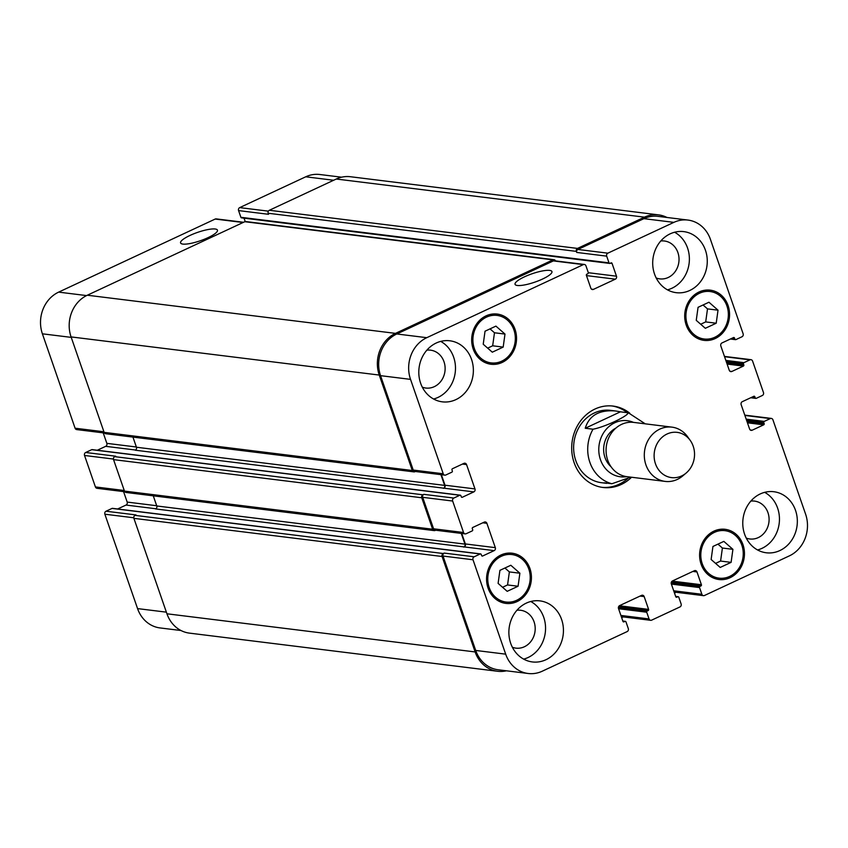 <?xml version="1.0" encoding="UTF-8"?>
<svg xmlns="http://www.w3.org/2000/svg" width="848" height="848" viewBox="0 0 848 848"><rect width="100%" height="100%" fill="white"/><g stroke="black" fill="none" stroke-linecap="round" stroke-linejoin="round"><path stroke-width="1.27" d="M628.209 412.785C627.827 416.23 604.444 427.138 593.017 429.205L585.237 428.251L620.429 411.821L628.41 412.828L645.233 423.83M585.237 428.251C589.212 415.361 599.366 409.616 615.712 410.994L620.429 411.821M609.638 483.466L604.126 482.788L611.906 483.742L630.764 477.148M627.88 478.452A41.011 36.305 -82.9 0 1 601.974 487.335M612.055 405.969A41.011 36.305 -82.9 0 1 627.329 412.679M631.569 477.244A41.011 36.305 -82.9 0 1 603.034 487.483A41.011 36.305 -82.9 0 1 572.04 442.327A41.011 36.305 -82.9 0 1 613.104 406.075A41.011 36.305 -82.9 0 1 629.778 413.209M606.755 483.36L601.486 482.703A36.453 32.277 -82.9 0 1 573.937 442.561A36.453 32.277 -82.9 0 1 610.443 410.337L615.712 410.994M615.86 428.113A22.79 20.172 97.1 0 0 611.069 466.782M690.219 440.388L687.611 436.762A27.348 24.2 97.1 0 0 671.913 427.138L633.679 422.399A27.348 24.2 97.1 0 0 606.299 446.567A27.348 24.2 97.1 0 0 626.958 476.671L665.192 481.41A27.348 24.2 97.1 0 0 682.767 475.898L686.18 473.014A22.79 20.172 97.1 0 0 693.198 446.186A22.79 20.172 97.1 0 0 690.219 440.388A22.79 20.172 97.1 0 0 662.044 437.335A22.79 20.172 97.1 0 0 658.112 469.103A22.79 20.172 97.1 0 0 686.18 473.014M671.913 427.138A27.348 24.2 97.1 0 0 644.533 451.295A27.348 24.2 97.1 0 0 665.192 481.41M182.861 244.086A19.515 4.399 160.9 0 1 180.571 242.931A19.515 4.399 160.9 0 1 197.573 232.384A19.515 4.399 160.9 0 1 217.459 230.158A19.515 4.399 160.9 0 1 204.368 239.242A19.515 4.399 160.9 0 1 182.861 244.086M517.333 285.479A19.515 4.399 160.9 0 1 515.054 284.324A19.515 4.399 160.9 0 1 532.056 273.777A19.515 4.399 160.9 0 1 551.931 271.551A19.515 4.399 160.9 0 1 538.84 280.646A19.515 4.399 160.9 0 1 517.333 285.479M341.564 177.2L319.823 174.508A31.895 28.238 97.1 0 0 305.736 176.797L239.719 207.612A2.279 2.014 97.1 0 0 238.564 210.59L240.885 217.3A0.912 0.806 97.1 0 0 241.521 217.851L579.682 259.711A0.912 0.806 -82.9 0 1 579.036 259.149L609.012 262.859A0.912 0.806 97.1 0 0 610.062 263.346L611.005 262.912A0.912 0.806 -82.9 0 1 612.055 263.399L616.485 276.194A2.279 2.014 -82.9 0 1 615.319 279.172L593.441 289.38A2.279 2.014 -82.9 0 1 590.823 288.161L586.392 275.367A0.912 0.806 -82.9 0 1 586.858 274.18L587.802 273.734A0.912 0.806 97.1 0 0 588.268 272.547L585.947 265.837A2.279 2.014 97.1 0 0 583.329 264.618L426.777 337.684A31.895 28.238 97.1 0 0 410.538 379.374L443.218 473.767A2.279 2.014 97.1 0 0 445.836 474.986L451.867 472.166A0.912 0.806 97.1 0 0 452.334 470.979L451.973 469.93A0.912 0.806 -82.9 0 1 452.429 468.743L463.941 463.368A2.279 2.014 -82.9 0 1 466.548 464.587L474.975 488.914A2.279 2.014 -82.9 0 1 473.82 491.893L462.308 497.267A0.912 0.806 -82.9 0 1 461.27 496.78L460.899 495.73A0.912 0.806 97.1 0 0 459.86 495.243L453.818 498.062A2.279 2.014 97.1 0 0 452.662 501.041L463.559 532.502A2.279 2.014 97.1 0 0 466.167 533.721L472.209 530.901A0.912 0.806 97.1 0 0 472.675 529.714L472.304 528.664A0.912 0.806 -82.9 0 1 472.771 527.467L484.282 522.103A2.279 2.014 -82.9 0 1 486.89 523.322L495.317 547.649A2.279 2.014 -82.9 0 1 494.151 550.628L482.65 556.002A0.912 0.806 -82.9 0 1 481.6 555.514L481.24 554.465A0.912 0.806 97.1 0 0 480.201 553.977L474.159 556.797A2.279 2.014 97.1 0 0 473.004 559.765L505.684 654.158A31.895 28.238 97.1 0 0 528.177 673.492A31.895 28.238 97.1 0 0 542.264 671.203L627.149 631.59A2.279 2.014 97.1 0 0 628.304 628.612L625.983 621.902A0.912 0.806 97.1 0 0 624.934 621.414L623.99 621.849A0.912 0.806 -82.9 0 1 622.951 621.361L618.521 608.567A2.279 2.014 -82.9 0 1 619.676 605.589L641.554 595.381A2.279 2.014 -82.9 0 1 644.173 596.6L648.603 609.394A0.912 0.806 -82.9 0 1 648.137 610.581L647.194 611.026A0.912 0.806 97.1 0 0 646.727 612.214L649.049 618.923A2.279 2.014 97.1 0 0 651.667 620.142L679.958 606.935A2.279 2.014 97.1 0 0 681.124 603.956L678.792 597.246A0.912 0.806 97.1 0 0 677.753 596.759L676.81 597.204A0.912 0.806 -82.9 0 1 675.761 596.716L671.33 583.922A2.279 2.014 -82.9 0 1 672.496 580.944L694.374 570.725A2.279 2.014 -82.9 0 1 696.982 571.944L701.413 584.738A0.912 0.806 -82.9 0 1 700.946 585.936L700.003 586.371A0.912 0.806 97.1 0 0 699.547 587.569L701.868 594.278A2.279 2.014 97.1 0 0 704.476 595.497L789.361 555.875A31.895 28.238 97.1 0 0 805.6 514.185L772.91 419.792A2.279 2.014 97.1 0 0 770.302 418.583L764.271 421.392A0.912 0.806 97.1 0 0 763.804 422.59L764.165 423.64A0.912 0.806 -82.9 0 1 763.698 424.827L752.197 430.201A2.279 2.014 -82.9 0 1 749.579 428.982L741.152 404.644A2.279 2.014 -82.9 0 1 742.318 401.666L753.819 396.302A0.912 0.806 -82.9 0 1 754.868 396.79L755.229 397.839A0.912 0.806 97.1 0 0 756.278 398.327L762.31 395.507A2.279 2.014 97.1 0 0 763.476 392.529L752.579 361.068A2.279 2.014 97.1 0 0 749.961 359.849L743.929 362.668A0.912 0.806 97.1 0 0 743.463 363.856L743.823 364.905A0.912 0.806 -82.9 0 1 743.367 366.092L731.856 371.466A2.279 2.014 -82.9 0 1 729.248 370.247L720.821 345.92A2.279 2.014 -82.9 0 1 721.977 342.942L733.488 337.568A0.912 0.806 -82.9 0 1 734.527 338.055L734.887 339.105A0.912 0.806 97.1 0 0 735.937 339.592L741.968 336.773A2.279 2.014 97.1 0 0 743.134 333.794L710.444 239.401A31.895 28.238 97.1 0 0 687.961 220.067A31.895 28.238 97.1 0 0 673.874 222.367L607.857 253.17A2.279 2.014 97.1 0 0 606.691 256.149L609.012 262.859M112.837 508.503A0.912 0.806 97.1 0 0 112.063 508.408L106.032 511.227A2.279 2.014 97.1 0 0 104.866 514.206L137.556 608.599A31.895 28.238 97.1 0 0 160.039 627.933L181.006 630.52M123.554 491.596L127.179 502.08A2.279 2.014 -82.9 0 1 126.023 505.058L117.618 508.98M92.506 449.769A0.912 0.806 97.1 0 0 91.722 449.673L85.69 452.493A2.279 2.014 97.1 0 0 84.524 455.471L95.421 486.932A2.279 2.014 97.1 0 0 97.032 488.321L124.826 491.755M103.212 432.872L106.848 443.356A2.279 2.014 -82.9 0 1 105.682 446.334L97.287 450.246M243.599 222.282L216.208 218.89A2.279 2.014 97.1 0 0 215.201 219.049L58.639 292.125A31.895 28.238 97.1 0 0 42.4 333.815L75.09 428.208A2.279 2.014 97.1 0 0 76.691 429.586L104.484 433.021M244.033 218.159L245.21 221.582M718.023 310.177L716.21 323.215L705.324 328.293L696.25 320.343L698.063 307.315L708.949 302.238L718.023 310.177L707.508 308.884L703.056 304.983M700.692 324.243L705.695 321.911L707.508 308.884M716.21 323.215L705.695 321.911M732.916 549.334L731.103 562.362L720.217 567.439L711.133 559.5L712.945 546.462L723.842 541.384L732.916 549.334L722.401 548.031L717.949 544.13M715.585 563.39L720.588 561.058L722.401 548.031M731.103 562.362L720.588 561.058M519.888 573.216L518.075 586.244L507.189 591.332L498.105 583.382L499.917 570.354L510.814 565.266L519.888 573.216L509.372 571.912L504.92 568.022M502.557 587.282L507.56 584.95L509.372 571.912M518.075 586.244L507.56 584.95M504.995 334.07L503.182 347.097L492.296 352.185L483.222 344.235L485.035 331.208L495.921 326.12L504.995 334.07L494.479 332.766L490.027 328.876M487.664 348.136L492.667 345.793L494.479 332.766M503.182 347.097L492.667 345.793M501.369 556.277A23.924 21.179 97.1 0 0 487.907 581.728A23.924 21.179 97.1 0 0 506.055 602.048A23.924 21.179 97.1 0 0 530.011 580.901A23.924 21.179 97.1 0 0 511.938 554.56A23.924 21.179 97.1 0 0 501.369 556.277M500.723 602.038A25.292 22.387 97.1 0 0 502.747 601.635M508.62 554.147A25.292 22.387 97.1 0 0 506.754 553.267M500.935 555.016A25.292 22.387 -82.9 0 1 512.107 553.203A25.292 22.387 -82.9 0 1 531.219 581.05A25.292 22.387 -82.9 0 1 505.885 603.405A25.292 22.387 -82.9 0 1 486.71 581.929A25.292 22.387 -82.9 0 1 500.935 555.016M714.398 532.385A23.924 21.179 97.1 0 0 700.936 557.846A23.924 21.179 97.1 0 0 719.083 578.156A23.924 21.179 97.1 0 0 743.039 557.009A23.924 21.179 97.1 0 0 724.966 530.668A23.924 21.179 97.1 0 0 714.398 532.385M713.751 578.145A25.292 22.387 97.1 0 0 715.776 577.742M721.648 530.254A25.292 22.387 97.1 0 0 719.782 529.375M713.963 531.124A25.292 22.387 -82.9 0 1 725.135 529.311A25.292 22.387 -82.9 0 1 744.247 557.157A25.292 22.387 -82.9 0 1 718.913 579.513A25.292 22.387 -82.9 0 1 699.738 558.037A25.292 22.387 -82.9 0 1 713.963 531.124M699.515 293.238A23.924 21.179 97.1 0 0 686.053 318.7A23.924 21.179 97.1 0 0 704.2 339.009A23.924 21.179 97.1 0 0 728.156 317.862A23.924 21.179 97.1 0 0 710.073 291.521A23.924 21.179 97.1 0 0 699.515 293.238M698.858 338.999A25.292 22.387 97.1 0 0 700.883 338.596M706.766 291.108A25.292 22.387 97.1 0 0 704.9 290.228M699.07 291.977A25.292 22.387 -82.9 0 1 710.242 290.164A25.292 22.387 -82.9 0 1 729.354 318.011A25.292 22.387 -82.9 0 1 704.031 340.366A25.292 22.387 -82.9 0 1 684.845 318.89A25.292 22.387 -82.9 0 1 699.07 291.977M486.487 317.131A23.924 21.179 97.1 0 0 473.025 342.581A23.924 21.179 97.1 0 0 491.172 362.902A23.924 21.179 97.1 0 0 515.128 341.755A23.924 21.179 97.1 0 0 497.045 315.414A23.924 21.179 97.1 0 0 486.487 317.131M485.83 362.891A25.292 22.387 97.1 0 0 487.854 362.488M493.737 315A25.292 22.387 97.1 0 0 491.872 314.11M486.042 315.869A25.292 22.387 -82.9 0 1 497.214 314.057A25.292 22.387 -82.9 0 1 516.326 341.903A25.292 22.387 -82.9 0 1 491.003 364.258A25.292 22.387 -82.9 0 1 471.817 342.783A25.292 22.387 -82.9 0 1 486.042 315.869M526.343 603.098A30.761 27.231 -82.9 0 1 539.932 600.882A30.761 27.231 -82.9 0 1 563.178 634.76A30.761 27.231 -82.9 0 1 532.374 661.938A30.761 27.231 -82.9 0 1 509.044 635.82A30.761 27.231 -82.9 0 1 526.343 603.098M760.243 493.939A30.761 27.231 -82.9 0 1 773.832 491.723A30.761 27.231 -82.9 0 1 797.078 525.601A30.761 27.231 -82.9 0 1 766.274 552.779A30.761 27.231 -82.9 0 1 742.943 526.661A30.761 27.231 -82.9 0 1 760.243 493.939M670.174 233.836A30.761 27.231 -82.9 0 1 683.764 231.621A30.761 27.231 -82.9 0 1 707.009 265.498A30.761 27.231 -82.9 0 1 676.206 292.677A30.761 27.231 -82.9 0 1 652.875 266.558A30.761 27.231 -82.9 0 1 670.174 233.836M436.275 342.995A30.761 27.231 -82.9 0 1 449.864 340.79A30.761 27.231 -82.9 0 1 473.11 374.657A30.761 27.231 -82.9 0 1 442.306 401.835A30.761 27.231 -82.9 0 1 418.976 375.728A30.761 27.231 -82.9 0 1 436.275 342.995M523.651 659.119A30.761 27.231 97.1 0 0 545.296 632.544A30.761 27.231 97.1 0 0 530.774 601.497M512.362 647.247A19.08 16.896 97.1 0 0 515.923 648.137A19.08 16.896 97.1 0 0 524.361 646.77A19.08 16.896 97.1 0 0 535.088 626.46A19.08 16.896 97.1 0 0 520.619 610.263A19.08 16.896 97.1 0 0 516.941 610.263M757.54 549.96A30.761 27.231 97.1 0 0 779.195 523.386A30.761 27.231 97.1 0 0 764.673 492.338M746.261 538.088A19.08 16.896 97.1 0 0 749.823 538.978A19.08 16.896 97.1 0 0 758.25 537.611A19.08 16.896 97.1 0 0 768.988 517.301A19.08 16.896 97.1 0 0 754.508 501.094A19.08 16.896 97.1 0 0 750.84 501.094M667.471 289.857A30.761 27.231 97.1 0 0 689.127 263.283A30.761 27.231 97.1 0 0 674.605 232.235M656.193 277.985A19.08 16.896 97.1 0 0 659.755 278.875A19.08 16.896 97.1 0 0 668.182 277.508A19.08 16.896 97.1 0 0 678.919 257.198A19.08 16.896 97.1 0 0 664.44 241.002A19.08 16.896 97.1 0 0 660.772 240.991M433.582 399.016A30.761 27.231 97.1 0 0 455.228 372.442A30.761 27.231 97.1 0 0 440.706 341.394M422.293 387.144A19.08 16.896 97.1 0 0 425.855 388.045A19.08 16.896 97.1 0 0 434.293 386.667A19.08 16.896 97.1 0 0 445.02 366.368A19.08 16.896 97.1 0 0 430.551 350.16A19.08 16.896 97.1 0 0 426.873 350.16M576.354 251.39A2.279 2.014 -82.9 0 1 577.509 248.411L644.469 217.162A31.895 28.238 -82.9 0 1 658.557 214.873L350.383 176.723A31.895 28.238 97.1 0 0 336.296 179.023L269.335 210.272A2.279 2.014 97.1 0 0 268.169 213.251L576.354 251.39L576.714 252.439A2.279 2.014 -82.9 0 1 577.88 249.46L643.897 218.657A31.895 28.238 -82.9 0 1 657.984 216.357L687.961 220.067M444.829 475.145L414.852 471.435A2.279 2.014 -82.9 0 1 413.241 470.057L380.561 375.664A31.895 28.238 -82.9 0 1 396.8 333.974L553.352 260.908A2.279 2.014 -82.9 0 1 554.359 260.749L584.336 264.459M132.935 437.102L136.443 447.235A2.279 2.014 -82.9 0 1 135.288 450.214L443.843 488.183A2.279 2.014 97.1 0 0 444.999 485.204L441.373 474.721M465.16 533.88L435.183 530.17A2.279 2.014 -82.9 0 1 433.582 528.792L422.686 497.331A2.279 2.014 -82.9 0 1 423.841 494.352L453.818 498.062M153.276 495.836L156.785 505.97A2.279 2.014 -82.9 0 1 155.619 508.948L464.174 546.918A2.279 2.014 97.1 0 0 465.34 543.939L461.704 533.456M528.177 673.492L498.2 669.782A31.895 28.238 -82.9 0 1 475.707 650.448L443.027 556.055A2.279 2.014 -82.9 0 1 444.182 553.087L474.159 556.797M463.803 547.098A2.279 2.014 97.1 0 0 464.958 544.119L461.248 533.403M435.702 530.233L435.247 530.445A2.279 2.014 -82.9 0 1 432.639 529.226L421.742 497.765A2.279 2.014 -82.9 0 1 422.898 494.787L423.841 494.352M443.462 488.363A2.279 2.014 97.1 0 0 444.628 485.385L440.918 474.668M415.372 471.499L414.916 471.711A2.279 2.014 -82.9 0 1 412.298 470.502L379.247 375.06A31.895 28.238 -82.9 0 1 395.486 333.37L552.991 259.859A2.279 2.014 -82.9 0 1 555.525 260.887M658.557 214.873A31.895 28.238 -82.9 0 1 666.994 217.48M676.079 592.264L674.87 592.837A2.279 2.014 -82.9 0 1 674.467 592.964M623.259 616.92L622.05 617.482A2.279 2.014 -82.9 0 1 621.648 617.62M506.436 670.8A31.895 28.238 -82.9 0 1 497.617 671.277A31.895 28.238 -82.9 0 1 475.134 651.942L442.084 556.5A2.279 2.014 -82.9 0 1 443.239 553.521L444.182 553.087M268.169 213.251L268.53 214.3L238.564 210.59M553.998 259.7L245.814 221.551A2.279 2.014 97.1 0 0 244.807 221.71L87.312 295.221A31.895 28.238 97.1 0 0 71.073 336.91L104.124 432.353A2.279 2.014 97.1 0 0 105.724 433.731L413.909 471.88M85.69 452.493L115.667 456.203L114.724 456.648A2.279 2.014 97.1 0 0 113.558 459.627L124.455 491.087A2.279 2.014 97.1 0 0 126.066 492.465L434.24 530.615M106.032 511.227L135.998 514.937L135.065 515.372A2.279 2.014 97.1 0 0 133.899 518.351L166.95 613.793A31.895 28.238 97.1 0 0 189.443 633.127L497.617 671.277M633.456 422.378A28.249 25.016 97.1 0 0 599.017 445.666A28.249 25.016 97.1 0 0 626.746 476.64M593.017 429.205A36.453 32.277 97.1 0 0 611.906 483.742M577.88 249.46L607.857 253.17M576.714 252.439L606.691 256.149M580.085 259.636A0.912 0.806 -82.9 0 1 579.682 259.711L609.659 263.421M610.401 263.198L612.055 263.399M586.477 275.6L615.319 279.172M588.311 272.706L616.485 276.194M591.501 289.147L593.441 289.38M553.352 260.908L583.329 264.618M396.8 333.974L426.777 337.684M380.561 375.664L410.538 379.374M413.241 470.057L443.218 473.767M462.425 464.079L466.548 464.587M444.999 485.204L474.975 488.914M443.843 488.183L473.82 491.893M422.686 497.331L452.662 501.041M433.582 528.792L463.559 532.502M482.766 522.803L486.89 523.322M465.34 543.939L495.317 547.649M464.174 546.918L494.151 550.628M443.027 556.055L473.004 559.765M475.707 650.448L505.684 654.158M622.877 621.16L624.934 621.414M623.216 621.754L623.99 621.849M640.039 596.08L644.173 596.6M618.521 606.914L648.137 610.581M619.358 605.769L648.603 609.394M618.393 607.454L647.194 611.026M618.574 608.726L646.727 612.214M620.895 615.447L649.049 618.923M675.686 596.504L677.753 596.759M676.026 597.109L676.81 597.204M692.858 571.435L696.982 571.944M671.34 582.269L700.946 585.936M672.178 581.124L701.413 584.738M671.213 582.809L700.003 586.371M671.383 584.081L699.547 587.569M673.715 590.791L701.868 594.278M744.894 415.435L770.302 418.583M746.632 420.46L763.804 422.59M746.993 421.509L764.165 423.64M750.257 429.957L752.197 430.201M753.215 396.578L754.868 396.79M751.519 397.373L755.229 397.839M724.552 356.701L749.961 359.849M725.846 360.421L743.929 362.668M729.916 371.223L731.856 371.466M643.897 218.657L673.874 222.367M268.381 211.152L239.719 207.612M240.885 217.3L270.862 221.01A0.912 0.806 97.1 0 0 271.498 221.561M243.111 222.505L215.201 219.049M86.57 295.581L58.639 292.125M71.232 337.377L42.4 333.815M103.922 431.77L75.09 428.208M136.358 447.002L106.848 443.356M135.595 450.034L105.682 446.334M113.441 459.054L84.524 455.471M124.253 490.504L95.421 486.932M156.7 505.737L127.179 502.08M155.937 508.768L126.023 505.058M133.772 517.778L104.866 514.206M166.388 612.161L137.556 608.599M333.646 180.253L305.736 176.797M336.296 179.023L644.469 217.162M577.509 248.411L269.335 210.272M731.177 338.649L734.887 339.105M732.873 337.854L734.527 338.055M727.107 364.078L743.367 366.092M726.662 362.774L743.823 364.905M726.291 361.725L743.463 363.856M747.448 422.813L763.698 424.827M746.176 419.156L764.271 421.392M166.95 613.793L475.134 651.942M133.899 518.351L442.084 556.5M135.065 515.372L443.239 553.521M112.063 508.408L480.201 553.977M481.876 555.906L482.65 556.002M156.785 505.97L464.958 544.119M124.455 491.087L432.639 529.226M113.558 459.627L421.742 497.765M114.724 456.648L422.898 494.787M91.722 449.673L459.86 495.243M461.535 497.172L462.308 497.267M136.443 447.235L444.628 485.385M104.124 432.353L412.298 470.502M71.073 336.91L379.247 375.06M87.312 295.221L395.486 333.37M244.807 221.71L552.991 259.859M270.862 221.01L579.036 259.149M511.938 554.56L504.73 553.67M506.055 602.048L498.847 601.147M724.966 530.668L717.758 529.777M719.083 578.156L711.875 577.265M710.073 291.521L702.865 290.631M704.2 339.009L696.992 338.119M497.045 315.414L489.837 314.513M491.172 362.902L483.964 362.001M625.336 621.34L622.835 621.033M650.66 620.312L621.319 616.676M678.156 596.695L675.644 596.388M703.469 595.656L674.139 592.031M771.309 418.414L744.788 415.128M750.968 359.679L724.446 356.404M730.382 339.02L735.534 339.656M750.713 397.754L755.875 398.39M112.466 508.344L480.604 553.914M92.125 449.61L460.263 495.179"/></g></svg>
